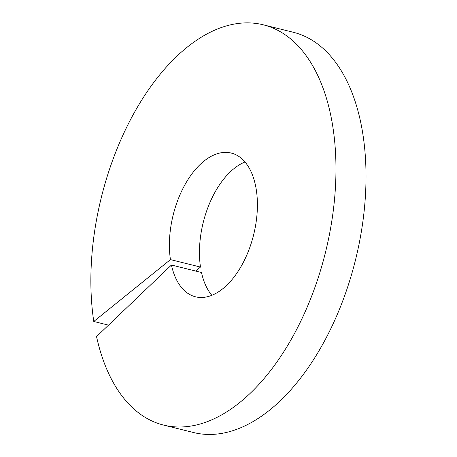 <?xml version="1.0" encoding="UTF-8"?>
<svg xmlns="http://www.w3.org/2000/svg" width="457" height="457" viewBox="0 0 457 457"><rect width="100%" height="100%" fill="white"/><g stroke="black" fill="none" stroke-linecap="round" stroke-linejoin="round"><path stroke-width="0.69" d="M195.585 271.024L200.492 267.065A74.057 41.433 104 0 1 244.975 162.007M211.859 295.336A74.057 41.433 104 0 1 201.486 272.492L171.438 265.026L96.541 336.586A206.25 115.387 104 0 0 163.675 425.107L193.722 432.568A206.25 115.387 104 0 0 355.426 260.222A206.25 115.387 104 0 0 293.166 32.236L263.118 24.775A206.25 115.387 104 0 1 325.378 252.755A206.25 115.387 104 0 1 163.675 425.107M200.492 267.065L170.444 259.605A74.057 41.433 104 0 1 185.542 183.645A74.057 41.433 104 0 1 231.248 153.066A74.057 41.433 104 0 1 253.601 234.927A74.057 41.433 104 0 1 195.539 296.81A74.057 41.433 104 0 1 171.438 265.026M170.444 259.605L93.776 321.482A206.25 115.387 104 0 1 135.82 109.931A206.25 115.387 104 0 1 263.118 24.775M93.776 321.482L108.52 325.144"/></g></svg>
